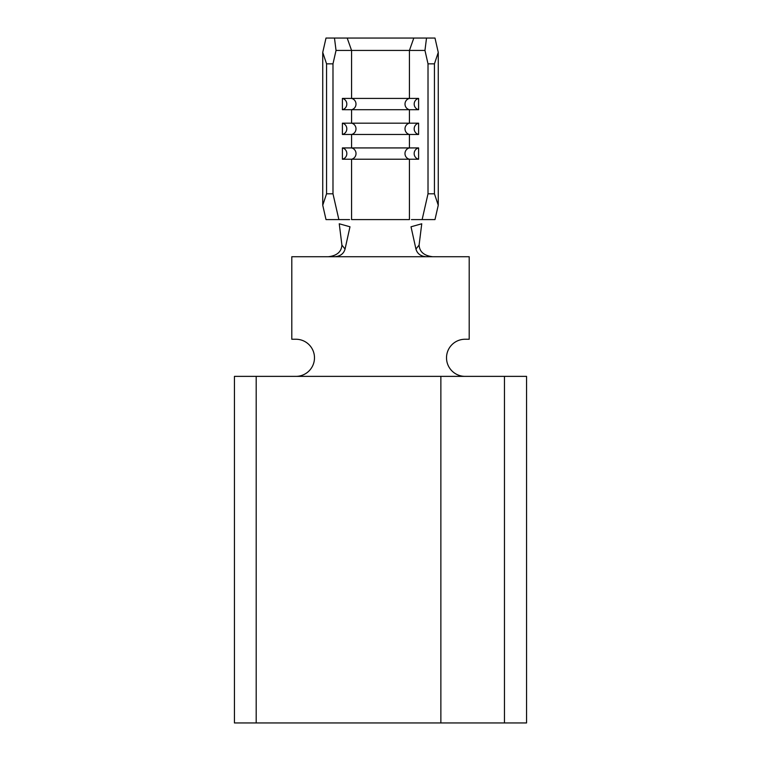 <?xml version="1.0" encoding="UTF-8"?>
<svg xmlns="http://www.w3.org/2000/svg" width="761" height="761" viewBox="0 0 761 761"><rect width="100%" height="100%" fill="white"/><g stroke="black" fill="none" stroke-linecap="round" stroke-linejoin="round"><path stroke-width="1.14" d="M342.393 98.426L351.572 98.426L351.572 50.426L409.428 50.426L409.428 98.426L351.572 98.426A5.774 5.622 90 0 1 351.572 109.708L351.572 123.177A5.774 5.622 90 0 1 351.572 134.459L351.572 147.929A5.774 5.622 90 0 1 351.572 159.22L351.572 219.587L409.428 219.587L409.428 159.22L342.393 159.22L342.393 147.929L409.428 147.929A5.774 5.622 90 0 0 409.428 159.22L418.607 159.22L418.607 147.929L409.428 147.929L409.428 134.459L342.393 134.459L342.393 123.177L409.428 123.177A5.774 5.622 90 0 0 409.428 134.459L418.607 134.459L418.607 123.177L409.428 123.177L409.428 109.708L418.607 109.708L418.607 98.426L409.428 98.426A5.774 5.622 90 0 0 409.428 109.708L342.393 109.708L342.393 98.426A5.774 5.622 90 0 1 342.393 109.708M418.607 98.426A5.774 5.622 90 0 0 418.607 109.708M418.607 123.177A5.774 5.622 90 0 0 418.607 134.459M418.607 147.929A5.774 5.622 90 0 0 418.607 159.22M322.74 205.232L326.555 193.798L332.985 193.798L338.864 219.587L326.012 219.587L322.74 205.232L322.74 52.404L326.012 38.05L413.813 38.05L409.428 50.426L424.961 50.426L428.015 63.838L428.015 193.798L434.445 193.798L434.445 63.838L428.015 63.838M434.445 193.798L438.26 205.232L434.988 219.587L411.416 219.587M422.136 219.587L428.015 193.798M413.813 38.05L434.988 38.05L438.26 52.404L434.445 63.838M426.521 38.05L424.961 50.426M440.866 722.95L234.445 722.95L234.445 376.372L526.555 376.372L526.555 722.95L440.866 722.95L440.866 376.372M347.187 38.05L351.572 50.426L336.039 50.426L332.985 63.838L326.555 63.838L322.74 52.404M332.985 193.798L332.985 63.838M349.584 219.587L338.864 219.587M326.555 193.798L326.555 63.838M438.26 205.232L438.26 52.404M334.479 38.05L336.039 50.426M342.393 147.929A5.774 5.622 90 0 1 342.393 159.22M342.393 123.177A5.774 5.622 90 0 1 342.393 134.459M328.362 256.723C336.914 255.725 341.432 251.843 341.908 245.09L339.244 223.782L349.984 226.788L345.056 249.056C343.744 253.67 340.367 256.219 334.935 256.723L426.065 256.723C420.633 256.229 417.256 253.67 415.944 249.056L411.016 226.788L421.756 223.782L419.092 245.09C419.568 251.853 424.086 255.725 432.638 256.723M415.944 249.056L419.092 245.09M341.908 245.09L345.056 249.056M465.085 376.372A18.568 18.568 0 0 1 446.517 357.803A18.568 18.568 0 0 1 465.085 339.244L469.204 339.244L469.204 256.723L426.065 256.723M334.935 256.723L291.796 256.723L291.796 339.244L295.915 339.244A18.568 18.568 0 0 1 314.483 357.803A18.568 18.568 0 0 1 295.915 376.372M256.191 722.95L256.191 376.372M504.467 722.95L504.467 376.372"/></g></svg>
